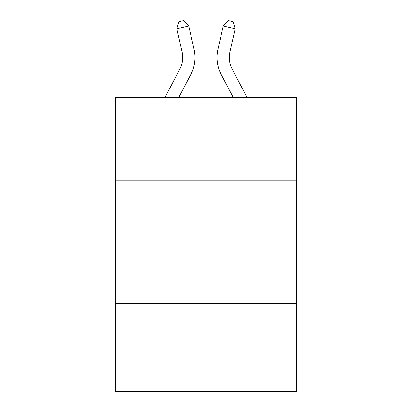 <?xml version="1.0" encoding="UTF-8"?>
<svg xmlns="http://www.w3.org/2000/svg" width="412" height="412" viewBox="0 0 412 412"><rect width="100%" height="100%" fill="white"/><g stroke="black" fill="none" stroke-linecap="round" stroke-linejoin="round"><path stroke-width="0.62" d="M296.578 180.868L296.578 97.634L115.422 97.634L115.422 180.868L296.578 180.868L296.578 391.4L115.422 391.4L115.422 180.868M296.578 303.268L115.422 303.268M164.867 97.634L179.946 68.845A24.483 24.483 -30.6 0 0 182.13 52.046L176.815 28.711L178.978 21.687L183.752 20.6L188.748 25.992L194.067 49.327A36.719 36.719 157.7 0 1 190.792 74.526L178.684 97.634M247.133 97.634L232.054 68.845A24.483 24.483 30.6 0 1 229.87 52.046L235.185 28.711L223.252 25.992L217.933 49.327A36.719 36.719 -157.7 0 0 221.208 74.526L233.316 97.634M179.946 68.845A24.483 24.483 -22.3 0 0 182.13 52.046A24.483 24.483 -22.3 0 1 179.946 68.845A24.483 24.483 -22.3 0 0 182.13 52.046A24.483 24.483 -22.3 0 1 179.946 68.845A24.483 24.483 -22.3 0 0 182.13 52.046A24.483 24.483 -22.3 0 1 179.946 68.845A24.483 24.483 -22.3 0 0 182.13 52.046A24.483 24.483 -22.3 0 1 179.946 68.845A24.483 24.483 -22.3 0 0 182.13 52.046A24.483 24.483 -22.3 0 1 179.946 68.845A24.483 24.483 -22.3 0 0 182.13 52.046A24.483 24.483 -22.3 0 1 179.946 68.845A24.483 24.483 -22.3 0 0 182.13 52.046A24.483 24.483 -22.3 0 1 179.946 68.845A24.483 24.483 -22.3 0 0 182.13 52.046A24.483 24.483 -22.3 0 1 179.946 68.845A24.483 24.483 -22.3 0 0 182.13 52.046A24.483 24.483 -22.3 0 1 179.946 68.845A24.483 24.483 -22.3 0 0 182.13 52.046A24.483 24.483 -22.3 0 1 179.946 68.845A24.483 24.483 -22.3 0 0 182.13 52.046A24.483 24.483 -22.3 0 1 179.946 68.845A24.483 24.483 -22.3 0 0 182.13 52.046A24.483 24.483 -22.3 0 1 179.946 68.845A24.483 24.483 -22.3 0 0 182.13 52.046A24.483 24.483 -22.3 0 1 179.946 68.845A24.483 24.483 -22.3 0 0 182.13 52.046A24.483 24.483 -22.3 0 1 179.946 68.845A24.483 24.483 -22.3 0 0 182.13 52.046A24.483 24.483 -22.3 0 1 179.946 68.845A24.483 24.483 -22.3 0 0 182.13 52.046A24.483 24.483 -22.3 0 1 179.946 68.845A24.483 24.483 -22.3 0 0 182.13 52.046A24.483 24.483 -22.3 0 1 179.946 68.845A24.483 24.483 -22.3 0 0 182.13 52.046A24.483 24.483 -22.3 0 1 179.946 68.845A24.483 24.483 -22.3 0 0 182.13 52.046A24.483 24.483 -22.3 0 1 179.946 68.845A24.483 24.483 -22.3 0 0 182.13 52.046A24.483 24.483 -22.3 0 1 179.946 68.845A24.483 24.483 -22.3 0 0 182.13 52.046A24.483 24.483 -22.3 0 1 179.946 68.845A24.483 24.483 -22.3 0 0 182.13 52.046A24.483 24.483 -22.3 0 1 179.946 68.845A24.483 24.483 -22.3 0 0 182.13 52.046A24.483 24.483 -22.3 0 1 179.946 68.845A24.483 24.483 -22.3 0 0 182.13 52.046A24.483 24.483 -22.3 0 1 179.946 68.845A24.483 24.483 -22.3 0 0 182.13 52.046A24.483 24.483 -22.3 0 1 179.946 68.845A24.483 24.483 -22.3 0 0 182.13 52.046A24.483 24.483 -22.3 0 1 179.946 68.845A24.483 24.483 -22.3 0 0 182.13 52.046A24.483 24.483 -22.3 0 1 179.946 68.845A24.483 24.483 -22.3 0 0 182.13 52.046A24.483 24.483 -22.3 0 1 179.946 68.845A24.483 24.483 -22.3 0 0 182.13 52.046A24.483 24.483 -22.3 0 1 179.946 68.845A24.483 24.483 -22.3 0 0 182.13 52.046A24.483 24.483 -22.3 0 1 179.946 68.845A24.483 24.483 -22.3 0 0 182.13 52.046A24.483 24.483 -22.3 0 1 179.946 68.845A24.483 24.483 -22.3 0 0 182.13 52.046A24.483 24.483 -22.3 0 1 179.946 68.845A24.483 24.483 -22.3 0 0 182.13 52.046A24.483 24.483 -22.3 0 1 179.946 68.845A24.483 24.483 -22.3 0 0 182.13 52.046A24.483 24.483 -22.3 0 1 179.946 68.845A24.483 24.483 -22.3 0 0 182.13 52.046A24.483 24.483 -22.3 0 1 179.946 68.845A24.483 24.483 -22.3 0 0 182.13 52.046M176.815 28.711L188.748 25.992L194.067 49.327M232.054 68.845A24.483 24.483 22.3 0 1 229.87 52.046A24.483 24.483 22.3 0 0 232.054 68.845A24.483 24.483 22.3 0 1 229.87 52.046A24.483 24.483 22.3 0 0 232.054 68.845A24.483 24.483 22.3 0 1 229.87 52.046A24.483 24.483 22.3 0 0 232.054 68.845A24.483 24.483 22.3 0 1 229.87 52.046A24.483 24.483 22.3 0 0 232.054 68.845A24.483 24.483 22.3 0 1 229.87 52.046A24.483 24.483 22.3 0 0 232.054 68.845A24.483 24.483 22.3 0 1 229.87 52.046A24.483 24.483 22.3 0 0 232.054 68.845A24.483 24.483 22.3 0 1 229.87 52.046A24.483 24.483 22.3 0 0 232.054 68.845A24.483 24.483 22.3 0 1 229.87 52.046A24.483 24.483 22.3 0 0 232.054 68.845A24.483 24.483 22.3 0 1 229.87 52.046A24.483 24.483 22.3 0 0 232.054 68.845A24.483 24.483 22.3 0 1 229.87 52.046A24.483 24.483 22.3 0 0 232.054 68.845A24.483 24.483 22.3 0 1 229.87 52.046A24.483 24.483 22.3 0 0 232.054 68.845A24.483 24.483 22.3 0 1 229.87 52.046A24.483 24.483 22.3 0 0 232.054 68.845A24.483 24.483 22.3 0 1 229.87 52.046A24.483 24.483 22.3 0 0 232.054 68.845A24.483 24.483 22.3 0 1 229.87 52.046A24.483 24.483 22.3 0 0 232.054 68.845A24.483 24.483 22.3 0 1 229.87 52.046A24.483 24.483 22.3 0 0 232.054 68.845A24.483 24.483 22.3 0 1 229.87 52.046A24.483 24.483 22.3 0 0 232.054 68.845A24.483 24.483 22.3 0 1 229.87 52.046A24.483 24.483 22.3 0 0 232.054 68.845A24.483 24.483 22.3 0 1 229.87 52.046A24.483 24.483 22.3 0 0 232.054 68.845A24.483 24.483 22.3 0 1 229.87 52.046A24.483 24.483 22.3 0 0 232.054 68.845A24.483 24.483 22.3 0 1 229.87 52.046A24.483 24.483 22.3 0 0 232.054 68.845A24.483 24.483 22.3 0 1 229.87 52.046A24.483 24.483 22.3 0 0 232.054 68.845A24.483 24.483 22.3 0 1 229.87 52.046A24.483 24.483 22.3 0 0 232.054 68.845A24.483 24.483 22.3 0 1 229.87 52.046A24.483 24.483 22.3 0 0 232.054 68.845A24.483 24.483 22.3 0 1 229.87 52.046A24.483 24.483 22.3 0 0 232.054 68.845A24.483 24.483 22.3 0 1 229.87 52.046A24.483 24.483 22.3 0 0 232.054 68.845A24.483 24.483 22.3 0 1 229.87 52.046A24.483 24.483 22.3 0 0 232.054 68.845A24.483 24.483 22.3 0 1 229.87 52.046A24.483 24.483 22.3 0 0 232.054 68.845A24.483 24.483 22.3 0 1 229.87 52.046A24.483 24.483 22.3 0 0 232.054 68.845A24.483 24.483 22.3 0 1 229.87 52.046A24.483 24.483 22.3 0 0 232.054 68.845A24.483 24.483 22.3 0 1 229.87 52.046A24.483 24.483 22.3 0 0 232.054 68.845A24.483 24.483 22.3 0 1 229.87 52.046A24.483 24.483 22.3 0 0 232.054 68.845A24.483 24.483 22.3 0 1 229.87 52.046A24.483 24.483 22.3 0 0 232.054 68.845A24.483 24.483 22.3 0 1 229.87 52.046A24.483 24.483 22.3 0 0 232.054 68.845A24.483 24.483 22.3 0 1 229.87 52.046A24.483 24.483 22.3 0 0 232.054 68.845A24.483 24.483 22.3 0 1 229.87 52.046A24.483 24.483 22.3 0 0 232.054 68.845A24.483 24.483 22.3 0 1 229.87 52.046M235.185 28.711L233.022 21.687L228.248 20.6L223.252 25.992L217.933 49.327"/></g></svg>
